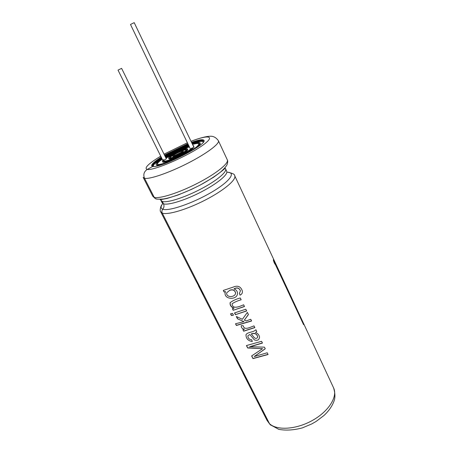 <?xml version="1.0" encoding="UTF-8"?>
<svg xmlns="http://www.w3.org/2000/svg" width="453" height="453" viewBox="0 0 453 453"><rect width="100%" height="100%" fill="white"/><g stroke="black" fill="none" stroke-linecap="round" stroke-linejoin="round"><path stroke-width="0.68" d="M162.225 213.04L160.719 211.823L195.549 280.152L203.272 294.461M198.431 285.798L203.063 294.58M269.433 423.555L267.015 420.361L242.802 372.859L248.023 382.207L240.175 367.689L198.425 285.803M286.868 288.278L283.142 279.637L303 322.247M303.691 324.608L273.312 259.75C273.799 262.044 274.501 263.669 275.418 264.614L303.584 324.654M270.651 425.107L269.507 423.697L162.253 213.103C167.593 215.26 187.055 209.49 205.554 199.898C224.093 190.328 236.749 179.53 234.711 175.736L278.674 270.073M283.142 279.637L278.805 270.367M249.637 346.896L262.457 343.08L261.585 341.307L246.438 345.554L247.649 347.978L262.559 348.691L251.636 355.933L252.978 358.617L268.08 354.518L267.225 352.774L254.235 356.539L265.26 348.782L264.461 347.162L249.733 346.715L262.395 342.955M251.715 339.756C249.127 339.478 247.848 338.142 247.893 335.741L249.835 334.49L254.433 339.937C257.547 340.882 259.252 339.914 259.541 337.038C259.105 334.869 257.768 333.34 255.526 332.445L256.777 331.528L255.9 329.744C253.216 332.536 247.836 331.868 245.996 334.637C245.968 338.55 248.068 340.849 252.304 341.522L251.715 339.756M254.003 325.894C250.741 326.947 244.15 330.826 243.267 325.792L241.262 325.633C241.087 327.621 242.174 328.821 244.518 329.229L242.87 329.648L243.646 331.2L254.852 327.621L254.003 325.894M237.446 318.759L243.98 321.658L237.446 318.759L236.307 316.483L242.389 319.303L247.361 312.394L248.437 314.569L244.343 320.146L246.228 320.934L250.741 319.263L251.602 321.007L236.387 325.481L235.52 323.753L243.98 321.658M233.437 315.146L232.565 313.402L230.549 313.821L231.421 315.56L233.437 315.146M234.541 312.927L245.798 309.212L246.664 310.973L235.413 314.676L234.541 312.927M244.427 306.426L233.216 310.277L232.429 308.691L234.059 308.114C231.183 306.953 229.909 305.079 230.226 302.491M233.216 310.277L244.484 306.539L243.612 304.773C239.977 306.37 232.491 309.835 232.089 303.765C234.575 302.123 237.593 300.792 241.155 299.767L240.277 297.983C236.143 299.088 232.763 300.645 230.135 302.661C229.818 305.254 231.104 307.128 233.98 308.278M240.028 295.175C242.208 294.082 242.882 292.423 242.061 290.192C240.373 286.313 237.44 285.277 233.278 287.083L223.323 290.43L224.127 292.043L225.469 291.664L225.158 292.417C223.601 299.818 237.734 300.486 237.519 293.068C237.276 291.041 236.115 289.66 234.031 288.935C237.095 287.304 239.218 287.949 240.401 290.866L239.422 293.317L240.028 295.175L239.45 293.301M161.466 157.644C157.859 159.926 155.22 161.891 153.544 163.539L151.942 166.109M204.009 140.679C202.599 139.79 198.527 140.526 191.789 142.893M188.114 144.269L164.756 155.639M152.746 166.438L151.761 165.877C151.483 165.277 151.993 164.326 153.29 163.029C154.971 161.381 157.61 159.422 161.217 157.14M157.089 199.105L155.396 198.612L154.213 197.315L144.518 178.284C143.074 174.586 143.969 171.636 147.208 169.433L152.82 166.398C160.096 168.55 207.984 144.088 203.935 140.356C202.978 139.105 198.839 139.762 191.523 142.327M187.842 143.709L164.484 155.085M159.513 156.868L160.753 156.211M162.253 213.103C161.636 211.715 161.812 210.413 162.774 209.207C164.099 207.548 164.337 205.753 163.488 203.833L162.293 201.46L159.943 199.309M190.475 149.184L130.492 24.468L134.201 22.65L194.003 147.514L192.984 148.324L192.706 147.74L191.511 148.318C186.285 153.454 163.675 163.374 163.408 160.696L163.709 159.722L163.997 160.294L163.669 160.923M192.706 147.74C187.576 153.114 162.644 164.145 162.367 161.211L162.825 159.994L163.709 159.722M192.984 148.324C187.865 153.714 162.938 164.733 162.65 161.789L162.367 161.211M192.168 143.686C196.84 142.242 199.473 141.976 200.073 142.893L200.351 143.476L199.541 145.368L198.669 146.257M159.626 165.3C157.757 165.588 156.681 165.464 156.398 164.915L156.109 164.337C155.758 163.273 157.672 161.302 161.851 158.42M153.193 166.166C153.352 164.592 156.234 161.998 161.829 158.38M192.146 143.629C198.278 141.529 202.004 140.894 203.306 141.721M193.057 145.538L193.759 145.9L193.884 147.265M157.378 164.065C157.497 163.035 159.116 161.415 162.236 159.201M165.464 157.072C172.91 152.531 180.696 148.748 188.81 145.713M192.548 144.473C196.047 143.448 198.221 143.199 199.077 143.726M187.457 148.924L187.74 149.501L187.344 150.368C184.858 153.431 169.133 160.509 168.912 158.686L168.624 158.108C167.299 156.41 186.936 146.834 187.457 148.924L187.061 149.79C184.575 152.842 168.844 159.926 168.624 158.108M166.092 158.34C171.07 154.45 183.471 148.431 189.433 147.015M121.602 68.363L118.012 70.113L121.602 68.363L166.342 158.839L163.997 160.294M183.267 150.951L183.035 151.438C181.619 153.148 172.938 157.055 172.803 156.053C172.055 155.113 182.989 149.784 183.267 150.951L183.318 152.021L181.959 153.086M175.294 156.336L173.086 156.63L172.803 156.053M170.017 157.78C170.481 157.038 171.891 155.979 174.235 154.603M181.24 151.183C183.771 150.181 185.47 149.728 186.347 149.818M182.032 151.851C180.894 153.216 173.963 156.342 173.85 155.538C173.244 154.79 181.998 150.521 182.219 151.455L182.032 151.851M174.416 155.617L181.93 151.953M186.053 150.203C183.827 152.921 169.869 159.207 169.671 157.593C168.488 156.087 185.951 147.57 186.41 149.428L186.053 150.203M165.815 157.774C170.792 153.884 183.193 147.865 189.156 146.444M165.69 157.531C171.138 153.561 182.678 147.955 189.037 146.189M193.759 145.9L193.607 146.681M192.276 143.907C196.257 142.74 198.505 142.57 199.02 143.397L198.238 145.203C193.086 151.868 157.491 167.938 157.151 163.816C156.817 162.876 158.42 161.149 161.959 158.641M165.186 156.511C172.638 151.976 180.424 148.188 188.539 145.147M200.073 142.893L199.258 144.784C193.89 151.772 156.449 168.675 156.109 164.337M165.096 156.325C172.565 151.834 180.351 148.046 188.448 144.966M153.856 166.438L152.984 165.911C152.593 164.467 155.447 161.772 161.551 157.82M164.835 155.798L188.188 144.428M191.874 143.069C198.578 140.775 202.366 140.22 203.238 141.398L203.114 142.412M160.781 156.268L159.66 156.778M155.906 198.805L156.585 199.003M160.102 199.309L160.713 199.626M225.469 291.664L224.127 292.043M225.554 291.505L225.254 292.247M240.407 290.866L240.384 290.752C239.212 287.836 237.1 287.185 234.048 288.799L234.031 288.935M229.682 290.367C232.785 289.314 234.75 290.186 235.577 292.989C235.486 297.553 225.821 297.955 226.698 292.785L229.682 290.367M229.733 290.22C232.831 289.178 234.784 290.062 235.594 292.859M224.224 291.885L223.476 290.384M233.306 310.112L232.582 308.652M246.608 310.86L235.413 314.676M235.503 314.512L234.694 312.887M233.374 315.016L231.421 315.56M231.54 315.39L230.736 313.782M235.713 323.719L236.387 325.481M236.506 325.305L251.54 320.888M248.391 314.484L244.343 320.146M237.531 318.589L236.54 316.596M243.023 329.608L243.646 331.2M243.731 331.03L254.796 327.496M257.678 336.721L257.683 336.573C256.647 333.595 254.546 332.695 251.364 333.861L251.324 334.025C253.006 335.554 255.084 340.531 257.587 337.417L257.666 336.721C256.625 333.736 254.512 332.842 251.324 334.025M246.63 345.526L247.649 347.978M247.763 347.796L262.559 348.691M251.794 355.843L252.978 358.617M253.091 358.431L268.017 354.382M264.66 349.11L254.235 356.539M275.373 264.592L275.537 264.224M273.629 260.271L273.703 260.152C274.586 261.523 275.062 262.751 275.13 263.833L273.629 260.271M269.507 423.697C276.93 430.746 296.33 429.552 312.57 420.361C328.861 411.245 337.864 396.568 333.595 387.887L303.029 322.31M147.208 169.433C152.955 170.86 183.533 158.057 199.96 147.151C216.625 136.234 210.169 133.822 191.047 141.336M187.406 142.797L164.037 154.179M160.702 156.109L160.419 156.279M144.518 178.284C149.456 179.518 168.884 172.899 187.769 163.25C206.681 153.624 219.999 143.578 218.386 140.707C215.939 137.265 212.921 135.804 209.326 136.33C206.942 136.274 199.201 138.04 191.036 141.313M154.213 197.315C159.371 199.06 178.822 192.91 197.497 183.289C216.2 173.692 229.156 163.233 227.31 159.852L218.386 140.707M162.293 201.46C166.976 203.063 183.912 197.802 199.994 189.479C216.109 181.177 227.259 171.976 225.583 168.873L225.441 168.55C224.75 167.848 227.797 167.015 213.522 177.293L200.356 184.983L191.54 189.354L178.125 194.977L167.168 198.42L160.651 199.665M225.062 168.244L224.762 168.052M163.488 203.833C168.199 205.486 185.141 200.277 201.2 191.953C217.287 183.658 228.403 174.411 226.704 171.251L225.583 168.873M162.774 209.207C168.533 211.545 192.44 203.448 211.189 192.451C230.05 181.477 236.642 172.021 226.845 172.242M147.134 169.473C143.935 168.086 148.369 163.703 160.447 156.336M144.496 178.233L143.171 177.389L152.763 196.211L154.184 197.259M162.259 201.404L160.928 200.402L162.117 202.751L163.459 203.771M160.758 199.609L160.787 199.275M162.757 209.229C160.521 208.323 160.549 206.409 162.842 203.493M333.595 387.887C335.271 393.51 335.339 398.102 333.793 401.664C331.902 406.539 328.623 411.154 323.957 415.497L316.188 421.392L311.823 423.906L302.457 427.853C293.872 430.169 285.979 430.673 278.782 429.353L270.243 424.733M187.395 142.774L164.026 154.162M160.69 156.087L160.339 156.296M227.31 159.852C227.921 160.758 227.814 162.423 226.981 164.858C225.905 166.812 223.68 169.275 220.311 172.248C215.164 176.172 209.195 180.039 202.412 183.856C188.414 191.393 172.757 197.468 163.386 198.997C158.754 199.365 156.092 199.235 155.396 198.612M228.199 172.304C232.729 173.273 234.897 174.416 234.711 175.736M118.012 70.113L162.706 160.147M155.124 198.425L152.763 196.211M160.685 199.609L160.928 200.402M162.259 203.035L162.117 202.751M160.719 211.823C159.683 211.54 160.373 206.087 162.015 204.648M269.875 424.297L267.015 420.361M273.697 260.13L273.414 260.249M275.141 263.856L274.858 263.969"/></g></svg>
